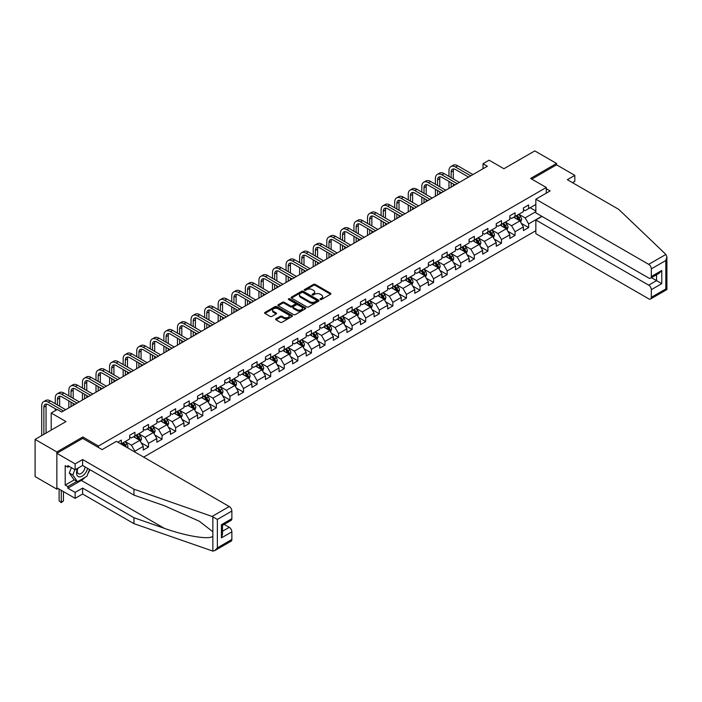 <?xml version="1.0" encoding="UTF-8"?>
<svg xmlns="http://www.w3.org/2000/svg" width="702" height="702" viewBox="0 0 702 702"><rect width="100%" height="100%" fill="white"/><g stroke="black" fill="none" stroke-linecap="round" stroke-linejoin="round"><path stroke-width="1.05" d="M320.305 299.491A0.842 0.491 0 0 0 321.507 299.491L330.581 294.243A1.211 0.693 0 0 0 330.932 293.752A1.211 0.693 0 0 0 330.581 293.26L315.207 284.38A1.211 0.693 0 0 0 313.496 284.38L304.422 289.628A0.842 0.491 0 0 0 305.616 290.312L306.792 289.636A3.87 2.229 0 0 1 312.258 289.636L313.54 290.374A3.87 2.229 0 0 1 314.671 291.953A3.87 2.229 0 0 1 313.54 293.533L312.364 294.208A0.842 0.491 0 0 0 313.557 294.901L314.733 294.226A3.87 2.229 0 0 1 320.2 294.226L321.481 294.963A3.87 2.229 0 0 1 322.613 296.542A3.87 2.229 0 0 1 321.481 298.122L320.305 298.798A0.842 0.491 0 0 0 320.305 299.491L320.305 298.798M275.991 318.805A1.211 0.693 0 0 0 275.64 319.305A1.211 0.693 0 0 0 275.991 319.796L280.309 322.288A1.211 0.693 0 0 0 282.02 322.288L292.093 316.462A1.211 0.693 0 0 0 292.453 315.97A1.211 0.693 0 0 0 292.093 315.479L276.72 306.598A1.211 0.693 0 0 0 275.008 306.598L264.935 312.425A1.211 0.693 0 0 0 264.575 312.916A1.211 0.693 0 0 0 264.935 313.408L270.147 316.418A1.211 0.693 0 0 0 271.849 316.418L276.167 313.926A1.211 0.693 0 0 0 276.518 313.434A1.211 0.693 0 0 0 276.167 312.943L273.578 311.451A3.229 1.869 0 0 1 272.639 310.126A3.229 1.869 0 0 1 274.631 308.406A3.229 1.869 0 0 1 278.15 308.81L288.276 314.654A3.229 1.869 0 0 1 289.224 315.97A3.229 1.869 0 0 1 287.223 317.699A3.229 1.869 0 0 1 283.705 317.295L282.02 316.321A1.211 0.693 0 0 0 280.309 316.321L275.991 318.805L275.991 319.796M572.481 182.66L574.833 181.3L574.833 175.368L556.554 164.821L556.554 163.461L534.801 150.904L503.904 168.734L489.11 160.196L483.02 163.715L487.372 166.225L61.644 412.021L57.292 409.503L51.202 413.022L51.202 430.107M82.792 438.452L82.792 436.986L56.853 451.965L35.1 439.399L65.997 421.569L51.202 413.022M82.792 436.986L98.456 446.033L546.288 187.478L546.288 193.155M556.554 163.461L530.624 178.44L546.288 187.478M306.879 306.95A1.211 0.693 0 0 0 308.582 306.95L318.664 301.132A1.211 0.693 0 0 0 319.015 300.632A1.211 0.693 0 0 0 318.664 300.14L303.29 291.26A1.211 0.693 0 0 0 301.579 291.26L291.497 297.086A1.211 0.693 0 0 0 291.146 297.578A1.211 0.693 0 0 0 291.497 298.069L306.879 306.95M288.891 299.666A0.842 0.491 0 0 1 289.75 299.789L305.361 308.81L295.296 314.619A1.211 0.693 0 0 1 293.594 314.619L278.22 305.739L278.22 304.756A1.211 0.693 0 0 0 277.86 305.247A1.211 0.693 0 0 0 278.22 305.739M278.22 304.756L282.529 302.264A1.211 0.693 0 0 1 284.24 302.264L290.47 305.861A1.211 0.693 0 0 0 292.181 305.861L295.042 304.212A1.211 0.693 0 0 0 295.402 303.72A1.211 0.693 0 0 0 295.042 303.22L288.548 299.473A0.842 0.491 0 0 1 289.75 298.789L305.379 307.809A1.211 0.693 0 0 1 305.73 308.301A1.211 0.693 0 0 1 305.379 308.792L305.379 307.809M56.853 451.965L56.853 489.145L35.1 476.579L35.1 439.399M98.456 447.49L98.456 446.033M143.664 457.116L535.845 230.686M535.845 204.466L528.624 208.634L528.624 204.966L523.402 207.976L523.402 211.644L515.049 216.47L515.049 212.803L509.827 215.821L509.827 219.489L501.474 224.307L501.474 220.639L496.253 223.657L496.253 227.325L487.899 232.143L487.899 228.475L482.669 231.493L482.669 235.161L474.315 239.987L474.315 236.32L469.094 239.329L469.094 242.997L460.74 247.824L460.74 244.156L455.519 247.165L455.519 250.833L447.165 255.66L447.165 251.992L441.944 255.01L441.944 258.678L433.59 263.496L433.59 259.828L428.369 262.846L428.369 266.514L420.015 271.341L420.015 267.673L414.794 270.682L414.794 274.35L406.44 279.177L406.44 275.509L401.219 278.518L401.219 282.186L392.866 287.013L392.866 283.345L387.644 286.363L387.644 290.031L379.291 294.849L379.291 291.181L374.061 294.199L374.061 297.867L365.707 302.685L365.707 299.017L360.486 302.035L360.486 305.703L352.132 310.53L352.132 306.862L346.911 309.872L346.911 313.54L338.557 318.366L338.557 314.698L333.336 317.708L333.336 321.376L324.982 326.202L324.982 322.534L319.761 325.552L319.761 329.22L311.407 334.038L311.407 330.37L306.186 333.389L306.186 337.057L297.832 341.883L297.832 338.215L292.611 341.225L292.611 344.893L284.257 349.719L284.257 346.051L279.036 349.061L279.036 352.729L270.682 357.555L270.682 353.887L265.461 356.906L265.461 360.574L257.099 365.391L257.099 361.723L251.878 364.742L251.878 368.41L243.524 373.227L243.524 369.559L238.303 372.578L238.303 376.246L229.949 381.072L229.949 377.404L224.728 380.414L224.728 384.082L216.374 388.908L216.374 385.24L211.153 388.25L211.153 391.918L202.799 396.744L202.799 393.076L197.578 396.095L197.578 399.763L189.224 404.58L189.224 400.912L184.003 403.931L184.003 407.599L175.649 412.425L175.649 408.757L170.428 411.767L170.428 415.435L162.074 420.261L162.074 416.593L156.853 419.603L156.853 423.271L148.491 428.097L148.491 424.429L143.269 427.448L143.269 431.116L134.916 435.933L134.916 432.265L129.695 435.284L129.695 438.952L121.341 443.769L121.341 440.101L117.778 442.163M541.804 216.295L528.624 223.903L528.624 227.571L523.402 230.589L523.402 226.922L515.049 231.748L515.049 235.416L509.827 238.426L509.827 234.758L501.474 239.584L501.474 243.252L496.253 246.262L496.253 242.594L487.899 247.42L487.899 251.088L482.669 254.106L482.669 250.438L474.315 255.256L474.315 258.924L469.094 261.943L469.094 258.275L460.74 263.101L460.74 266.769L455.519 269.779L455.519 266.111L447.165 270.937L447.165 274.605L441.944 277.615L441.944 273.947L433.59 278.773L433.59 282.441L428.369 285.46L428.369 281.792L420.015 286.609L420.015 290.277L414.794 293.296L414.794 289.628L406.44 294.445L406.44 298.113L401.219 301.132L401.219 297.464L392.866 302.29L392.866 305.958L387.644 308.968L387.644 305.3L379.291 310.126L379.291 313.794L374.061 316.804L374.061 313.136L365.707 317.962L365.707 321.63L360.486 324.649L360.486 320.981L352.132 325.798L352.132 329.466L346.911 332.485L346.911 328.817L338.557 333.643L338.557 337.311L333.336 340.321L333.336 336.653L324.982 341.479L324.982 345.147L319.761 348.157L319.761 344.489L311.407 349.315L311.407 352.983L306.186 356.002L306.186 352.334L297.832 357.151L297.832 360.819L292.611 363.838L292.611 360.17L284.257 364.987L284.257 368.655L279.036 371.674L279.036 368.006L270.682 372.832L270.682 376.5L265.461 379.51L265.461 375.842L257.099 380.668L257.099 384.336L251.878 387.346L251.878 383.678L243.524 388.504L243.524 392.172L238.303 395.191L238.303 391.523L229.949 396.34L229.949 400.008L224.728 403.027L224.728 399.359L216.374 404.185L216.374 407.853L211.153 410.863L211.153 407.195L202.799 412.021L202.799 415.689L197.578 418.699L197.578 415.031L189.224 419.857L189.224 423.525L184.003 426.544L184.003 422.876L175.649 427.693L175.649 431.361L170.428 434.38L170.428 430.712L162.074 435.53L162.074 439.198L156.853 442.216L156.853 438.548L148.491 443.374L148.491 447.042L143.269 450.052L143.269 446.384L134.916 451.211L134.916 452.062M133.529 436.741L139.795 440.356L131.441 445.182L125.175 441.567M129.695 436.942L131.441 437.943L134.916 435.933M131.441 445.182L134.916 451.211M139.795 440.356L143.269 446.384M147.104 428.904L153.369 432.52L145.016 437.346L138.75 433.722M143.269 429.106L145.016 430.107L148.491 428.097M145.016 437.346L148.491 443.374M153.369 432.52L156.853 438.548M160.679 421.06L166.944 424.684L158.591 429.501L152.325 425.886M156.853 421.261L158.591 422.271L162.074 420.261M158.591 429.501L162.074 435.53M166.944 424.684L170.428 430.712M174.254 413.224L180.519 416.839L172.165 421.665L165.9 418.05M170.428 413.425L172.165 414.434L175.649 412.425M172.165 421.665L175.649 427.693M180.519 416.839L184.003 422.876M187.829 405.387L194.094 409.003L185.74 413.829L179.475 410.214M184.003 405.589L185.74 406.59L189.224 404.58M185.74 413.829L189.224 419.857M194.094 409.003L197.578 415.031M201.404 397.551L207.669 401.167L199.315 405.993L193.05 402.369M197.578 397.753L199.315 398.754L202.799 396.744M199.315 405.993L202.799 412.021M207.669 401.167L211.153 407.195M214.979 389.715L221.244 393.331L212.89 398.148L206.625 394.533M211.153 389.908L212.89 390.917L216.374 388.908M212.89 398.148L216.374 404.185M221.244 393.331L224.728 399.359M228.554 381.87L234.828 385.495L226.465 390.312L220.2 386.697M224.728 382.072L226.465 383.081L229.949 381.072M226.465 390.312L229.949 396.34M234.828 385.495L238.303 391.523M242.137 374.034L248.403 377.65L240.049 382.476L233.784 378.861M238.303 374.236L240.049 375.237L243.524 373.227M240.049 382.476L243.524 388.504M248.403 377.65L251.878 383.678M255.712 366.198L261.978 369.814L253.624 374.64L247.358 371.025M251.878 366.4L253.624 367.4L257.099 365.391M253.624 374.64L257.099 380.668M261.978 369.814L265.461 375.842M269.287 358.362L275.553 361.978L267.199 366.804L260.933 363.18M265.461 358.564L267.199 359.564L270.682 357.555M267.199 366.804L270.682 372.832M275.553 361.978L279.036 368.006M282.862 350.517L289.127 354.141L280.774 358.959L274.508 355.344M279.036 350.719L280.774 351.728L284.257 349.719M280.774 358.959L284.257 364.987M289.127 354.141L292.611 360.17M296.437 342.681L302.702 346.297L294.349 351.123L288.083 347.508M292.611 342.883L294.349 343.892L297.832 341.883M294.349 351.123L297.832 357.151M302.702 346.297L306.186 352.334M310.012 334.845L316.277 338.461L307.924 343.287L301.658 339.671M306.186 335.047L307.924 336.047L311.407 334.038M307.924 343.287L311.407 349.315M316.277 338.461L319.761 344.489M323.587 327.009L329.852 330.624L321.498 335.451L315.233 331.827M319.761 327.211L321.498 328.211L324.982 326.202M321.498 335.451L324.982 341.479M329.852 330.624L333.336 336.653M337.162 319.173L343.436 322.788L335.073 327.606L328.808 323.991M333.336 319.366L335.073 320.375L338.557 318.366M335.073 327.606L338.557 333.643M343.436 322.788L346.911 328.817M350.746 311.328L357.011 314.952L348.657 319.77L342.392 316.154M346.911 311.53L348.657 312.539L352.132 310.53M348.657 319.77L352.132 325.798M357.011 314.952L360.486 320.981M364.32 303.492L370.586 307.107L362.232 311.934L355.967 308.318M360.486 303.694L362.232 304.694L365.707 302.685M362.232 311.934L365.707 317.962M370.586 307.107L374.061 313.136M377.895 295.656L384.161 299.271L375.807 304.098L369.542 300.482M374.061 295.858L375.807 296.858L379.291 294.849M375.807 304.098L379.291 310.126M384.161 299.271L387.644 305.3M391.47 287.82L397.736 291.435L389.382 296.262L383.116 292.637M387.644 288.022L389.382 289.022L392.866 287.013M389.382 296.262L392.866 302.29M397.736 291.435L401.219 297.464M405.045 279.975L411.311 283.599L402.957 288.417L396.691 284.801M401.219 280.177L402.957 281.186L406.44 279.177M402.957 288.417L406.44 294.445M411.311 283.599L414.794 289.628M418.62 272.139L424.885 275.754L416.532 280.581L410.266 276.965M414.794 272.341L416.532 273.35L420.015 271.341M416.532 280.581L420.015 286.609M424.885 275.754L428.369 281.792M432.195 264.303L438.46 267.918L430.107 272.745L423.841 269.129M428.369 264.505L430.107 265.505L433.59 263.496M430.107 272.745L433.59 278.773M438.46 267.918L441.944 273.947M445.77 256.467L452.044 260.082L443.682 264.908L437.416 261.284M441.944 256.669L443.682 257.669L447.165 255.66M443.682 264.908L447.165 270.937M452.044 260.082L455.519 266.111M459.354 248.631L465.619 252.246L457.265 257.064L451 253.448M455.519 248.824L457.265 249.833L460.74 247.824M457.265 257.064L460.74 263.101M465.619 252.246L469.094 258.275M472.929 240.786L479.194 244.41L470.84 249.228L464.575 245.612M469.094 240.988L470.84 241.997L474.315 239.987M470.84 249.228L474.315 255.256M479.194 244.41L482.669 250.438M486.504 232.95L492.769 236.565L484.415 241.391L478.15 237.776M482.669 233.152L484.415 234.152L487.899 232.143M484.415 241.391L487.899 247.42M492.769 236.565L496.253 242.594M500.078 225.114L506.344 228.729L497.99 233.555L491.725 229.94M496.253 225.316L497.99 226.316L501.474 224.307M497.99 233.555L501.474 239.584M506.344 228.729L509.827 234.758M513.653 217.278L519.919 220.893L511.565 225.719L505.3 222.095M509.827 217.48L511.565 218.48L515.049 216.47M511.565 225.719L515.049 231.748M519.919 220.893L523.402 226.922M535.845 211.697L525.14 217.874L518.875 214.259M530.186 207.731L535.845 210.995M523.402 209.635L525.14 210.644L528.624 208.634M525.14 217.874L528.624 223.903M56.853 489.145L58.029 488.469M483.02 163.715L483.02 168.734M521.358 223.376L528.624 227.571M507.783 231.221L515.049 235.416M494.208 239.057L501.474 243.252M480.624 246.893L487.899 251.088M467.049 254.729L474.315 258.924M453.474 262.566L460.74 266.769M439.9 270.41L447.165 274.605M426.325 278.246L433.59 282.441M412.75 286.083L420.015 290.277M399.175 293.919L406.44 298.113M385.6 301.763L392.866 305.958M372.016 309.6L379.291 313.794M358.441 317.436L365.707 321.63M344.866 325.272L352.132 329.466M331.291 333.108L338.557 337.311M317.716 340.953L324.982 345.147M304.142 348.789L311.407 352.983M290.567 356.625L297.832 360.819M276.992 364.461L284.257 368.655M263.408 372.306L270.682 376.5M249.833 380.142L257.099 384.336M236.258 387.978L243.524 392.172M222.683 395.814L229.949 400.008M209.108 403.65L216.374 407.853M195.533 411.495L202.799 415.689M181.958 419.331L189.224 423.525M168.383 427.167L175.649 431.361M154.8 435.003L162.074 439.198M141.225 442.848L148.491 447.042M320.647 299.605L321.481 299.122A3.87 2.229 0 0 0 322.613 297.543L322.613 296.542M314.671 291.953L314.671 292.962A3.87 2.229 0 0 1 313.54 294.542L312.697 295.024M330.563 294.261L315.207 285.389A1.211 0.693 0 0 0 313.496 285.389L304.756 290.435M318.647 301.14L303.29 292.269A1.211 0.693 0 0 0 301.579 292.269L291.514 298.078L291.497 297.086M316.532 300.982A0.842 0.491 0 0 0 316.532 300.289L303.027 292.497A0.842 0.491 0 0 0 301.834 292.497L300.596 293.208A3.87 2.229 0 0 0 299.464 294.787A3.87 2.229 0 0 0 300.596 296.367L309.819 301.693A3.87 2.229 0 0 0 315.286 301.693L316.532 300.982L316.532 301.983A0.842 0.491 0 0 0 316.777 301.641L316.777 300.632M299.464 294.787L299.464 295.796A3.87 2.229 0 0 0 300.596 297.376L300.596 296.367M316.532 301.983L315.286 302.702A3.87 2.229 0 0 1 309.819 302.702L300.596 297.376M278.229 305.747L282.529 303.264L282.529 302.264M295.402 303.72L295.402 304.721A1.211 0.693 0 0 1 295.042 305.212L292.181 306.871A1.211 0.693 0 0 1 290.47 306.871L284.24 303.264A1.211 0.693 0 0 0 282.529 303.264M296.946 309.6A3.229 1.869 0 0 0 300.465 310.003A3.229 1.869 0 0 0 302.465 308.275A3.229 1.869 0 0 0 301.518 306.958L297.946 304.896A1.211 0.693 0 0 0 296.244 304.896L293.375 306.555A1.211 0.693 0 0 0 293.024 307.046A1.211 0.693 0 0 0 293.375 307.537L296.946 309.6L296.946 310.6A3.229 1.869 0 0 0 300.465 311.004A3.229 1.869 0 0 0 302.465 309.284L302.465 308.275M293.024 307.046L293.024 308.046A1.211 0.693 0 0 0 293.375 308.547L293.375 307.537M296.946 310.6L293.375 308.547M289.224 315.97L289.224 316.979A3.229 1.869 0 0 1 287.223 318.699A3.229 1.869 0 0 1 283.705 318.296L282.02 317.322A1.211 0.693 0 0 0 280.309 317.322L276.009 319.805M272.639 310.126L272.639 311.135A3.229 1.869 0 0 0 273.578 312.451L273.578 311.451M276.167 312.943L276.167 313.926L273.578 312.451M292.093 315.479L292.093 316.462L276.72 307.608A1.211 0.693 0 0 0 275.008 307.608L264.952 313.417M520.603 222.086L521.639 219.472A3.264 1.887 -120 0 0 520.603 216.699L518.804 214.303M515.672 218.445L514.452 216.813M516.11 215.856L517.9 218.252A3.264 1.887 60 0 1 518.839 220.217L519.884 219.612A3.264 1.887 -120 0 0 518.945 217.655L517.155 215.251M516.339 215.725L518.33 218.383A1.658 0.956 60 0 1 518.629 218.892L519.884 219.612M448.973 176.413L448.973 170.788A9.231 5.326 60 0 1 450.886 166.567L453.062 165.303A9.231 5.326 60 0 1 457.678 165.769L472.929 174.57M450.886 166.567A9.231 5.326 60 0 1 455.501 167.023L470.752 175.825M468.576 177.079L455.501 169.533A6.151 3.554 -120 0 0 452.43 169.226A6.151 3.554 -120 0 0 451.149 172.043L451.149 177.676M453.711 168.945A6.151 3.554 -120 0 0 453.325 170.788L453.325 178.931M451.149 182.695L451.149 187.136M453.325 183.95L453.325 185.881M448.973 188.39L448.973 181.441M77.624 468.357A8.003 4.616 120 0 0 79.352 476.886A8.003 4.616 120 0 0 87.601 468.357M78.054 468.111A5.476 3.159 120 0 0 78.413 473.745A5.476 3.159 120 0 0 79.212 473.99A5.476 3.159 120 0 0 85.021 466.865M89.523 469.462L86.881 476.281L77.483 481.704L74 479.694L69.305 473.016L71.393 467.637M77.483 481.704L72.789 475.026L74.868 469.647M69.305 473.016L72.789 475.026M665.9 254.431L666.9 256.871L665.821 260.512L651.324 268.875A3.694 2.132 -120 0 0 648.718 264.356L665.9 254.431L618.69 209.336L567.348 179.694L574.833 175.368M542.023 216.418L535.845 219.989L535.845 233.652L648.718 298.824A3.694 2.132 -120 0 0 650.561 298.999A3.694 2.132 -120 0 0 651.324 297.315L651.324 289.672A3.694 2.132 -120 0 0 648.718 285.152L656.554 280.633L661.775 283.643L651.324 289.672M535.845 219.989L648.718 285.152M546.288 188.733L550.114 190.944L535.845 199.184L535.845 212.855L648.718 278.018A3.694 2.132 -120 0 0 650.561 278.203A3.694 2.132 -120 0 0 651.324 276.509L651.324 268.875M535.845 199.184L648.718 264.356M556.554 164.821L531.8 179.115M651.456 277.685L656.554 280.633L656.554 274.745M651.324 276.509L661.775 270.481L659.16 273.236L650.561 278.203M651.324 297.315L665.821 288.943L666.365 289.268M85.144 477.281A13.847 7.994 -60 0 1 81.309 480.405L67.822 488.188L75.132 492.409L82.617 488.092L133.959 517.734L133.959 523.666L212.855 551.096L214.768 550.614L217.374 547.85L231.862 539.487A3.694 2.132 60 0 1 231.098 541.181L214.768 550.614M133.959 517.734L164.312 528.316C185.872 536.152 210.021 540.04 212.855 536.144L212.855 531.765L199.298 521.226L164.312 505.712L133.959 495.121L82.617 465.479L75.132 469.796L67.822 465.575L67.822 467.19L65.207 465.68L65.207 485.073L67.822 486.583L76.878 481.353M75.132 492.409L75.132 498.341L56.853 487.785L56.853 453.317L82.704 438.399L102.106 449.605L116.383 441.365L229.256 506.528A3.694 2.132 60 0 1 231.862 511.047L231.862 518.69A3.694 2.132 60 0 1 231.098 520.375L222.508 525.342L222.508 534.24L221.42 537.881L221.42 524.719C222.832 525.526 222.832 525.526 221.42 524.719L231.862 518.69M82.617 488.092L82.617 494.015L75.132 498.341M133.959 523.666L82.617 494.015M231.862 511.047L217.374 519.419L212.074 516.444L133.959 489.197L82.617 459.547L75.132 463.873L75.132 469.796M75.132 463.873L56.853 453.317M67.822 488.188L67.822 486.583M82.617 459.547L82.617 465.479M133.959 489.197L133.959 495.121M222.508 531.23L229.256 527.325A3.694 2.132 60 0 1 231.862 531.853L231.862 539.487M229.256 527.325L224.157 524.385M89.865 469.664A13.847 7.994 -60 0 1 87.899 473.657M69.217 466.382L67.822 467.19M65.207 485.073L74.263 479.852M507.028 229.923L508.064 227.316A3.264 1.887 -120 0 0 507.028 224.535L505.229 222.139M502.097 226.281L500.877 224.649M502.535 223.692L504.326 226.097A3.264 1.887 60 0 1 505.264 228.053L506.309 227.448A3.264 1.887 -120 0 0 505.37 225.491L503.58 223.096M502.755 223.561L504.756 226.228A1.658 0.956 60 0 1 505.054 226.728L506.309 227.448M493.453 237.759L494.489 235.152A3.264 1.887 -120 0 0 493.453 232.371L491.654 229.975M488.522 234.117L487.302 232.485M488.952 231.537L490.751 233.933A3.264 1.887 60 0 1 491.69 235.89L492.734 235.293A3.264 1.887 -120 0 0 491.795 233.327L489.996 230.932M489.18 231.406L491.172 234.064A1.658 0.956 60 0 1 491.479 234.565L492.734 235.293M435.398 184.257L435.398 178.624A9.231 5.326 60 0 1 437.311 174.403L439.487 173.148A9.231 5.326 60 0 1 444.103 173.605L459.354 182.406M437.311 174.403A9.231 5.326 60 0 1 441.927 174.859L457.177 183.661M455.001 184.916L441.927 177.369A6.151 3.554 -120 0 0 438.847 177.062A6.151 3.554 -120 0 0 437.574 179.879L437.574 185.512M440.136 176.781A6.151 3.554 -120 0 0 439.75 178.624L439.75 186.767M437.574 190.532L437.574 194.972M439.75 191.786L439.75 193.717M435.398 196.235L435.398 189.277M421.823 192.094L421.823 186.469A9.231 5.326 60 0 1 423.736 182.239L425.912 180.984A9.231 5.326 60 0 1 430.528 181.441L445.77 190.242M423.736 182.239A9.231 5.326 60 0 1 428.352 182.695L443.603 191.497M441.426 192.752L428.352 185.205A6.151 3.554 -120 0 0 425.272 184.907A6.151 3.554 -120 0 0 423.999 187.724L423.999 193.348M426.562 184.617A6.151 3.554 -120 0 0 426.175 186.469L426.175 194.603M423.999 198.376L423.999 202.817M426.175 199.631L426.175 201.562M421.823 204.071L421.823 197.113M479.878 245.595L480.914 242.989A3.264 1.887 -120 0 0 479.87 240.216L478.08 237.811M474.947 241.953L473.727 240.33M475.377 239.373L477.176 241.769A3.264 1.887 60 0 1 478.106 243.734L479.15 243.129A3.264 1.887 -120 0 0 478.22 241.163L476.421 238.768M475.605 239.242L477.597 241.9A1.658 0.956 60 0 1 477.904 242.409L479.15 243.129M466.303 253.431L467.339 250.825A3.264 1.887 -120 0 0 466.295 248.052L464.505 245.656M461.372 249.789L460.152 248.166M461.802 247.209L463.601 249.605A3.264 1.887 60 0 1 464.531 251.57L465.575 250.965A3.264 1.887 -120 0 0 464.645 249.008L462.846 246.604M462.03 247.078L464.022 249.737A1.658 0.956 60 0 1 464.329 250.245L465.575 250.965M452.729 261.276L453.764 258.669A3.264 1.887 -120 0 0 452.72 255.888L450.93 253.492M447.797 257.634L446.577 256.002M448.227 255.045L450.026 257.45A3.264 1.887 60 0 1 450.956 259.407L452 258.801A3.264 1.887 -120 0 0 451.07 256.844L449.271 254.449M448.455 254.914L450.447 257.573A1.658 0.956 60 0 1 450.745 258.082L452 258.801M408.248 199.93L408.248 194.305A9.231 5.326 60 0 1 410.161 190.075L412.337 188.82A9.231 5.326 60 0 1 416.953 189.277L432.195 198.078M410.161 190.075A9.231 5.326 60 0 1 414.777 190.532L430.019 199.333M427.843 200.596L414.777 193.05A6.151 3.554 -120 0 0 411.697 192.743A6.151 3.554 -120 0 0 410.424 195.56L410.424 201.184M412.987 192.462A6.151 3.554 -120 0 0 412.6 194.305L412.6 202.439M410.424 206.212L410.424 210.653M412.6 207.467L412.6 209.398M408.248 211.907L408.248 204.958M394.673 207.766L394.673 202.141A9.231 5.326 60 0 1 396.586 197.911L398.762 196.657A9.231 5.326 60 0 1 403.378 197.113L418.62 205.923M396.586 197.911A9.231 5.326 60 0 1 401.202 198.376L416.444 207.178M414.268 208.433L401.202 200.886A6.151 3.554 -120 0 0 398.122 200.579A6.151 3.554 -120 0 0 396.849 203.396L396.849 209.02M399.412 200.298A6.151 3.554 -120 0 0 399.026 202.141L399.026 210.284M396.849 214.049L396.849 218.489M399.026 215.303L399.026 217.234M394.673 219.744L394.673 212.794M381.098 215.611L381.098 209.977A9.231 5.326 60 0 1 383.011 205.756L385.187 204.501A9.231 5.326 60 0 1 389.803 204.958L405.045 213.759M383.011 205.756A9.231 5.326 60 0 1 387.627 206.212L402.869 215.014M400.693 216.269L387.627 208.722A6.151 3.554 -120 0 0 384.547 208.415A6.151 3.554 -120 0 0 383.274 211.232L383.274 216.865M385.837 208.134A6.151 3.554 -120 0 0 385.451 209.977L385.451 218.12M383.274 221.885L383.274 226.325M385.451 223.139L385.451 225.07M381.098 227.588L381.098 220.63M439.154 269.112L440.189 266.506A3.264 1.887 -120 0 0 439.145 263.724L437.346 261.328M434.222 265.47L433.002 263.838M434.652 262.89L436.451 265.286A3.264 1.887 60 0 1 437.381 267.243L438.425 266.646A3.264 1.887 -120 0 0 437.495 264.68L435.696 262.285M434.88 262.759L436.872 265.417A1.658 0.956 60 0 1 437.17 265.918L438.425 266.646M367.523 223.447L367.523 217.813A9.231 5.326 60 0 1 369.436 213.592L371.604 212.337A9.231 5.326 60 0 1 376.219 212.794L391.47 221.595M369.436 213.592A9.231 5.326 60 0 1 374.052 214.049L389.294 222.85M387.118 224.105L374.052 216.558A6.151 3.554 -120 0 0 370.972 216.26A6.151 3.554 -120 0 0 369.7 219.077L369.7 224.701M372.253 215.97A6.151 3.554 -120 0 0 371.876 217.813L371.876 225.956M369.7 229.721L369.7 234.17M371.876 230.984L371.876 232.906M367.523 235.424L367.523 228.466M425.579 276.948L426.614 274.342A3.264 1.887 -120 0 0 425.57 271.56L423.771 269.164M420.638 273.306L419.419 271.683M421.077 270.726L422.876 273.122A3.264 1.887 60 0 1 423.806 275.087L424.85 274.482A3.264 1.887 -120 0 0 423.92 272.516L422.121 270.121M421.305 270.595L423.297 273.253A1.658 0.956 60 0 1 423.596 273.754L424.85 274.482M353.948 231.283L353.948 225.658A9.231 5.326 60 0 1 355.853 221.428L358.029 220.174A9.231 5.326 60 0 1 362.644 220.63L377.895 229.431M355.853 221.428A9.231 5.326 60 0 1 360.468 221.885L375.719 230.686M373.543 231.95L360.468 224.403A6.151 3.554 -120 0 0 357.397 224.096A6.151 3.554 -120 0 0 356.125 226.913L356.125 232.537M358.678 223.806A6.151 3.554 -120 0 0 358.292 225.658L358.292 233.792M356.125 237.566L356.125 242.006M358.292 238.82L358.292 240.751M353.948 243.261L353.948 236.311M412.004 284.784L413.03 282.178A3.264 1.887 -120 0 0 411.995 279.405L410.196 277M407.063 281.142L405.844 279.519M407.502 278.562L409.292 280.958A3.264 1.887 60 0 1 410.231 282.924L411.275 282.318A3.264 1.887 -120 0 0 410.337 280.352L408.546 277.957M407.73 278.431L409.722 281.09A1.658 0.956 60 0 1 410.021 281.599L411.275 282.318M340.365 239.119L340.365 233.494A9.231 5.326 60 0 1 342.278 229.264L344.454 228.01A9.231 5.326 60 0 1 349.07 228.466L364.32 237.267M342.278 229.264A9.231 5.326 60 0 1 346.893 229.721L362.144 238.531M359.968 239.786L346.893 232.239A6.151 3.554 -120 0 0 343.822 231.932A6.151 3.554 -120 0 0 342.541 234.749L342.541 240.374M345.103 231.651A6.151 3.554 -120 0 0 344.717 233.494L344.717 241.628M342.541 245.402L342.541 249.842M344.717 246.656L344.717 248.587M340.365 251.097L340.365 244.147M398.42 292.629L399.456 290.014A3.264 1.887 -120 0 0 398.42 287.241L396.621 284.845M393.489 288.987L392.269 287.355M393.927 286.398L395.717 288.794A3.264 1.887 60 0 1 396.656 290.76L397.701 290.154A3.264 1.887 -120 0 0 396.762 288.197L394.972 285.793M394.155 286.267L396.147 288.926A1.658 0.956 60 0 1 396.446 289.435L397.701 290.154M326.79 246.955L326.79 241.33A9.231 5.326 60 0 1 328.703 237.109L330.879 235.846A9.231 5.326 60 0 1 335.495 236.311L350.746 245.112M328.703 237.109A9.231 5.326 60 0 1 333.318 237.566L348.569 246.367M346.393 247.622L333.318 240.075A6.151 3.554 -120 0 0 330.247 239.768A6.151 3.554 -120 0 0 328.966 242.585L328.966 248.218M331.528 239.487A6.151 3.554 -120 0 0 331.142 241.33L331.142 249.473M328.966 253.238L328.966 257.678M331.142 254.493L331.142 256.423M326.79 258.933L326.79 251.983M384.845 300.465L385.881 297.859A3.264 1.887 -120 0 0 384.845 295.077L383.046 292.681M379.914 296.823L378.694 295.191M380.344 294.235L382.142 296.639A3.264 1.887 60 0 1 383.081 298.596L384.126 297.99A3.264 1.887 -120 0 0 383.187 296.033L381.397 293.638M380.572 294.103L382.564 296.77A1.658 0.956 60 0 1 382.871 297.271L384.126 297.99M313.215 254.8L313.215 249.166A9.231 5.326 60 0 1 315.128 244.945L317.304 243.691A9.231 5.326 60 0 1 321.92 244.147L337.162 252.948M315.128 244.945A9.231 5.326 60 0 1 319.743 245.402L334.994 254.203M332.818 255.458L319.743 247.911A6.151 3.554 -120 0 0 316.663 247.604A6.151 3.554 -120 0 0 315.391 250.421L315.391 256.055M317.953 247.323A6.151 3.554 -120 0 0 317.567 249.166L317.567 257.309M315.391 261.074L315.391 265.514M317.567 262.329L317.567 264.259M313.215 266.778L313.215 259.819M371.27 308.301L372.306 305.695A3.264 1.887 -120 0 0 371.27 302.913L369.471 300.517M366.339 304.659L365.119 303.027M366.769 302.079L368.568 304.475A3.264 1.887 60 0 1 369.498 306.432L370.542 305.835A3.264 1.887 -120 0 0 369.612 303.869L367.813 301.474M366.997 301.948L368.989 304.607A1.658 0.956 60 0 1 369.296 305.107L370.542 305.835M299.64 262.636L299.64 257.011A9.231 5.326 60 0 1 301.553 252.781L303.729 251.527A9.231 5.326 60 0 1 308.345 251.983L323.587 260.784M301.553 252.781A9.231 5.326 60 0 1 306.169 253.238L321.411 262.039M319.234 263.294L306.169 255.747A6.151 3.554 -120 0 0 303.088 255.449A6.151 3.554 -120 0 0 301.816 258.266L301.816 263.891M304.378 255.159A6.151 3.554 -120 0 0 303.992 257.011L303.992 265.145M301.816 268.919L301.816 273.359M303.992 270.173L303.992 272.104M299.64 274.614L299.64 267.655M357.695 316.137L358.731 313.531A3.264 1.887 -120 0 0 357.687 310.758L355.896 308.353M352.764 312.495L351.544 310.872M353.194 309.915L354.993 312.311A3.264 1.887 60 0 1 355.923 314.277L356.967 313.671A3.264 1.887 -120 0 0 356.037 311.706L354.238 309.31M353.422 309.784L355.414 312.443A1.658 0.956 60 0 1 355.721 312.952L356.967 313.671M286.065 270.472L286.065 264.847A9.231 5.326 60 0 1 287.978 260.618L290.154 259.363A9.231 5.326 60 0 1 294.77 259.819L310.012 268.62M287.978 260.618A9.231 5.326 60 0 1 292.594 261.074L307.836 269.875M305.66 271.139L292.594 263.592A6.151 3.554 -120 0 0 289.514 263.285A6.151 3.554 -120 0 0 288.241 266.102L288.241 271.727M290.803 263.004A6.151 3.554 -120 0 0 290.417 264.847L290.417 272.981M288.241 276.755L288.241 281.195M290.417 278.01L290.417 279.94M286.065 282.45L286.065 275.5M344.12 323.973L345.156 321.367A3.264 1.887 -120 0 0 344.112 318.594L342.322 316.198M339.189 320.331L337.969 318.708M339.619 317.752L341.418 320.147A3.264 1.887 60 0 1 342.348 322.113L343.392 321.507A3.264 1.887 -120 0 0 342.462 319.55L340.663 317.146M339.847 317.62L341.839 320.279A1.658 0.956 60 0 1 342.146 320.788L343.392 321.507M272.49 278.308L272.49 272.683A9.231 5.326 60 0 1 274.403 268.454L276.579 267.199A9.231 5.326 60 0 1 281.195 267.655L296.437 276.465M274.403 268.454A9.231 5.326 60 0 1 279.019 268.919L294.261 277.72M292.085 278.975L279.019 271.428A6.151 3.554 -120 0 0 275.939 271.121A6.151 3.554 -120 0 0 274.666 273.938L274.666 279.563M277.229 270.84A6.151 3.554 -120 0 0 276.842 272.683L276.842 280.826M274.666 284.591L274.666 289.031M276.842 285.846L276.842 287.776M272.49 290.286L272.49 283.336M330.545 331.818L331.581 329.212A3.264 1.887 -120 0 0 330.537 326.43L328.738 324.034M325.614 328.176L324.394 326.544M326.044 325.588L327.843 327.992A3.264 1.887 60 0 1 328.773 329.949L329.817 329.343A3.264 1.887 -120 0 0 328.887 327.386L327.088 324.991M326.272 325.456L328.264 328.115A1.658 0.956 60 0 1 328.562 328.624L329.817 329.343M258.915 286.153L258.915 280.519A9.231 5.326 60 0 1 260.828 276.298L263.004 275.044A9.231 5.326 60 0 1 267.611 275.5L282.862 284.301M260.828 276.298A9.231 5.326 60 0 1 265.444 276.755L280.686 285.556M278.51 286.811L265.444 279.264A6.151 3.554 -120 0 0 262.364 278.957A6.151 3.554 -120 0 0 261.091 281.774L261.091 287.408M263.654 278.676A6.151 3.554 -120 0 0 263.268 280.519L263.268 288.662M261.091 292.427L261.091 296.867M263.268 293.682L263.268 295.612M258.915 298.131L258.915 291.172M316.971 339.654L318.006 337.048A3.264 1.887 -120 0 0 316.962 334.266L315.163 331.87M312.03 336.012L310.81 334.38M312.469 333.432L314.268 335.828A3.264 1.887 60 0 1 315.198 337.785L316.242 337.188A3.264 1.887 -120 0 0 315.312 335.223L313.513 332.827M312.697 333.301L314.689 335.96A1.658 0.956 60 0 1 314.987 336.46L316.242 337.188M245.34 293.989L245.34 288.355A9.231 5.326 60 0 1 247.244 284.135L249.421 282.88A9.231 5.326 60 0 1 254.036 283.336L269.287 292.137M247.244 284.135A9.231 5.326 60 0 1 251.86 284.591L267.111 293.392M264.935 294.647L251.86 287.1A6.151 3.554 -120 0 0 248.789 286.802A6.151 3.554 -120 0 0 247.516 289.619L247.516 295.244M250.07 286.513A6.151 3.554 -120 0 0 249.684 288.355L249.684 296.498M247.516 300.263L247.516 304.712M249.684 301.527L249.684 303.448M245.34 305.967L245.34 299.008M303.396 347.49L304.422 344.884A3.264 1.887 -120 0 0 303.387 342.102L301.588 339.707M298.455 343.848L297.236 342.225M298.894 341.269L300.684 343.664A3.264 1.887 60 0 1 301.623 345.63L302.667 345.024A3.264 1.887 -120 0 0 301.728 343.059L299.938 340.663M299.122 341.137L301.114 343.796A1.658 0.956 60 0 1 301.412 344.296L302.667 345.024M231.757 301.825L231.757 296.2A9.231 5.326 60 0 1 233.669 291.971L235.846 290.716A9.231 5.326 60 0 1 240.461 291.172L255.712 299.973M233.669 291.971A9.231 5.326 60 0 1 238.285 292.427L253.536 301.228M251.36 302.492L238.285 294.945A6.151 3.554 -120 0 0 235.214 294.638A6.151 3.554 -120 0 0 233.933 297.455L233.933 303.08M236.495 294.349A6.151 3.554 -120 0 0 236.109 296.2L236.109 304.335M233.933 308.108L233.933 312.548M236.109 309.363L236.109 311.293M231.757 313.803L231.757 306.853M289.812 355.326L290.847 352.72A3.264 1.887 -120 0 0 289.812 349.947L288.013 347.543M284.88 351.684L283.661 350.061M285.319 349.105L287.109 351.5A3.264 1.887 60 0 1 288.048 353.466L289.092 352.86A3.264 1.887 -120 0 0 288.153 350.895L286.363 348.499M285.547 348.973L287.539 351.632A1.658 0.956 60 0 1 287.838 352.141L289.092 352.86M218.182 309.661L218.182 304.036A9.231 5.326 60 0 1 220.095 299.807L222.271 298.552A9.231 5.326 60 0 1 226.886 299.008L242.137 307.809M220.095 299.807A9.231 5.326 60 0 1 224.71 300.263L239.961 309.073M237.785 310.328L224.71 302.781A6.151 3.554 -120 0 0 221.639 302.474A6.151 3.554 -120 0 0 220.358 305.291L220.358 310.916M222.92 302.193A6.151 3.554 -120 0 0 222.534 304.036L222.534 312.171M220.358 315.944L220.358 320.384M222.534 317.199L222.534 319.129M218.182 321.639L218.182 314.689M276.237 363.171L277.272 360.556A3.264 1.887 -120 0 0 276.237 357.783L274.438 355.387M271.305 359.529L270.086 357.897M271.744 356.941L273.534 359.336A3.264 1.887 60 0 1 274.473 361.302L275.517 360.696A3.264 1.887 -120 0 0 274.579 358.74L272.788 356.335M271.964 356.809L273.955 359.468A1.658 0.956 60 0 1 274.263 359.977L275.517 360.696M204.607 317.497L204.607 311.872A9.231 5.326 60 0 1 206.52 307.651L208.696 306.388A9.231 5.326 60 0 1 213.311 306.853L228.554 315.654M206.52 307.651A9.231 5.326 60 0 1 211.135 308.108L226.386 316.909M224.21 318.164L211.135 310.617A6.151 3.554 -120 0 0 208.055 310.31A6.151 3.554 -120 0 0 206.783 313.127L206.783 318.761M209.345 310.03A6.151 3.554 -120 0 0 208.959 311.872L208.959 320.015M206.783 323.78L206.783 328.22M208.959 325.035L208.959 326.965M204.607 329.475L204.607 322.525M262.662 371.007L263.698 368.401A3.264 1.887 -120 0 0 262.662 365.619L260.863 363.224M257.731 367.365L256.511 365.733M258.16 364.777L259.959 367.181A3.264 1.887 60 0 1 260.89 369.138L261.934 368.532A3.264 1.887 -120 0 0 261.004 366.576L259.205 364.18M258.389 364.645L260.381 367.313A1.658 0.956 60 0 1 260.688 367.813L261.934 368.532M191.032 325.342L191.032 319.708A9.231 5.326 60 0 1 192.945 315.488L195.121 314.233A9.231 5.326 60 0 1 199.737 314.689L214.979 323.49M192.945 315.488A9.231 5.326 60 0 1 197.56 315.944L212.803 324.745M210.626 326L197.56 318.454A6.151 3.554 -120 0 0 194.48 318.146A6.151 3.554 -120 0 0 193.208 320.972L193.208 326.597M195.77 317.866A6.151 3.554 -120 0 0 195.384 319.708L195.384 327.852M193.208 331.616L193.208 336.065M195.384 332.88L195.384 334.801M191.032 337.32L191.032 330.361M249.087 378.843L250.123 376.237A3.264 1.887 -120 0 0 249.078 373.455L247.288 371.06M244.156 375.201L242.936 373.569M244.586 372.622L246.384 375.017A3.264 1.887 60 0 1 247.315 376.974L248.359 376.377A3.264 1.887 -120 0 0 247.429 374.412L245.63 372.016M244.814 372.49L246.806 375.149A1.658 0.956 60 0 1 247.113 375.649L248.359 376.377M177.457 333.178L177.457 327.553A9.231 5.326 60 0 1 179.37 323.324L181.546 322.069A9.231 5.326 60 0 1 186.162 322.525L201.404 331.326M179.37 323.324A9.231 5.326 60 0 1 183.985 323.78L199.228 332.581M197.051 333.836L183.985 326.29A6.151 3.554 -120 0 0 180.905 325.991A6.151 3.554 -120 0 0 179.633 328.808L179.633 334.433M182.195 325.702A6.151 3.554 -120 0 0 181.809 327.553L181.809 335.688M179.633 339.461L179.633 343.901M181.809 340.716L181.809 342.646M177.457 345.156L177.457 338.197M235.512 386.679L236.548 384.073A3.264 1.887 -120 0 0 235.503 381.3L233.713 378.896M230.581 383.038L229.361 381.414M231.011 380.458L232.81 382.853A3.264 1.887 60 0 1 233.74 384.819L234.784 384.213A3.264 1.887 -120 0 0 233.854 382.248L232.055 379.852M231.239 380.326L233.231 382.985A1.658 0.956 60 0 1 233.538 383.494L234.784 384.213M163.882 341.014L163.882 335.389A9.231 5.326 60 0 1 165.795 331.16L167.971 329.905A9.231 5.326 60 0 1 172.587 330.361L187.829 339.163M165.795 331.16A9.231 5.326 60 0 1 170.41 331.616L185.653 340.426M183.476 341.681L170.41 334.134A6.151 3.554 -120 0 0 167.33 333.827A6.151 3.554 -120 0 0 166.058 336.644L166.058 342.269M168.62 333.547A6.151 3.554 -120 0 0 168.234 335.389L168.234 343.524M166.058 347.297L166.058 351.737M168.234 348.552L168.234 350.482M163.882 352.992L163.882 346.042M221.937 394.524L222.973 391.909A3.264 1.887 -120 0 0 221.929 389.136L220.13 386.741M217.006 390.874L215.786 389.25M217.436 388.294L219.235 390.689A3.264 1.887 60 0 1 220.165 392.655L221.209 392.049A3.264 1.887 -120 0 0 220.279 390.093L218.48 387.688M217.664 388.162L219.656 390.821A1.658 0.956 60 0 1 219.954 391.33L221.209 392.049M150.307 348.85L150.307 343.225A9.231 5.326 60 0 1 152.22 338.996L154.396 337.741A9.231 5.326 60 0 1 159.003 338.197L174.254 347.007M152.22 338.996A9.231 5.326 60 0 1 156.836 339.461L172.078 348.262M169.902 349.517L156.836 341.971A6.151 3.554 -120 0 0 153.756 341.663A6.151 3.554 -120 0 0 152.483 344.48L152.483 350.105M155.045 341.383A6.151 3.554 -120 0 0 154.659 343.225L154.659 351.369M152.483 355.133L152.483 359.573M154.659 356.388L154.659 358.318M150.307 360.828L150.307 353.878M208.362 402.36L209.398 399.754A3.264 1.887 -120 0 0 208.354 396.972L206.555 394.577M203.431 398.718L202.202 397.086M203.861 396.13L205.66 398.534A3.264 1.887 60 0 1 206.59 400.491L207.634 399.886A3.264 1.887 -120 0 0 206.704 397.929L204.905 395.533M204.089 395.998L206.081 398.657A1.658 0.956 60 0 1 206.379 399.166L207.634 399.886M136.732 356.695L136.732 351.061A9.231 5.326 60 0 1 138.636 346.841L140.812 345.586A9.231 5.326 60 0 1 145.428 346.042L160.679 354.843M138.636 346.841A9.231 5.326 60 0 1 143.252 347.297L158.503 356.098M156.327 357.353L143.252 349.807A6.151 3.554 -120 0 0 140.181 349.499A6.151 3.554 -120 0 0 138.908 352.316L138.908 357.95M141.462 349.219A6.151 3.554 -120 0 0 141.076 351.061L141.076 359.205M138.908 362.969L138.908 367.409M141.076 364.224L141.076 366.154M136.732 368.673L136.732 361.714M194.787 410.196L195.823 407.59A3.264 1.887 -120 0 0 194.779 404.808L192.98 402.413M189.847 406.555L188.627 404.922M190.286 403.975L192.076 406.37A3.264 1.887 60 0 1 193.015 408.327L194.059 407.73A3.264 1.887 -120 0 0 193.12 405.765L191.33 403.369M190.514 403.843L192.506 406.502A1.658 0.956 60 0 1 192.804 407.002L194.059 407.73M123.148 364.531L123.148 358.897A9.231 5.326 60 0 1 125.061 354.677L127.237 353.422A9.231 5.326 60 0 1 131.853 353.878L147.104 362.68M125.061 354.677A9.231 5.326 60 0 1 129.677 355.133L144.928 363.934M142.752 365.189L129.677 357.643A6.151 3.554 -120 0 0 126.606 357.344A6.151 3.554 -120 0 0 125.325 360.161L125.325 365.786M127.887 357.055A6.151 3.554 -120 0 0 127.501 358.897L127.501 367.041M125.325 370.805L125.325 375.254M127.501 372.069L127.501 373.99M123.148 376.509L123.148 369.55M181.204 418.032L182.239 415.426A3.264 1.887 -120 0 0 181.204 412.644L179.405 410.249M176.272 414.391L175.052 412.767M176.711 411.811L178.501 414.206A3.264 1.887 60 0 1 179.44 416.172L180.484 415.566A3.264 1.887 -120 0 0 179.545 413.601L177.755 411.205M176.939 411.679L178.931 414.338A1.658 0.956 60 0 1 179.229 414.838L180.484 415.566M109.573 372.367L109.573 366.742A9.231 5.326 60 0 1 111.486 362.513L113.663 361.258A9.231 5.326 60 0 1 118.278 361.714L133.529 370.516M111.486 362.513A9.231 5.326 60 0 1 116.102 362.969L131.353 371.77M129.177 373.034L116.102 365.488A6.151 3.554 -120 0 0 113.031 365.18A6.151 3.554 -120 0 0 111.75 367.997L111.75 373.622M114.312 364.891A6.151 3.554 -120 0 0 113.926 366.742L113.926 374.877M111.75 378.65L111.75 383.09M113.926 379.905L113.926 381.835M109.573 384.345L109.573 377.395M167.629 425.868L168.664 423.262A3.264 1.887 -120 0 0 167.629 420.489L165.83 418.085M162.697 422.227L161.478 420.603M163.136 419.647L164.926 422.042A3.264 1.887 60 0 1 165.865 424.008L166.909 423.403A3.264 1.887 -120 0 0 165.97 421.446L164.18 419.041M163.355 419.515L165.356 422.174A1.658 0.956 60 0 1 165.654 422.683L166.909 423.403M95.998 380.203L95.998 374.578A9.231 5.326 60 0 1 97.911 370.349L100.088 369.094A9.231 5.326 60 0 1 104.703 369.55L119.954 378.352M97.911 370.349A9.231 5.326 60 0 1 102.527 370.805L117.778 379.615M115.602 380.87L102.527 373.324A6.151 3.554 -120 0 0 99.447 373.016A6.151 3.554 -120 0 0 98.175 375.833L98.175 381.458M100.737 372.736A6.151 3.554 -120 0 0 100.351 374.578L100.351 382.713M98.175 386.486L98.175 390.926M100.351 387.741L100.351 389.671M95.998 392.181L95.998 385.231M154.054 433.713L155.089 431.098A3.264 1.887 -120 0 0 154.054 428.325L152.255 425.93M149.122 430.072L147.903 428.439M149.552 427.483L151.351 429.878A3.264 1.887 60 0 1 152.281 431.844L153.326 431.239A3.264 1.887 -120 0 0 152.395 429.282L150.597 426.877M149.78 427.351L151.772 430.01A1.658 0.956 60 0 1 152.08 430.519L153.326 431.239M82.424 388.039L82.424 382.414A9.231 5.326 60 0 1 84.337 378.194L86.513 376.93A9.231 5.326 60 0 1 91.128 377.395L106.371 386.197M84.337 378.194A9.231 5.326 60 0 1 88.952 378.65L104.194 387.451M102.027 388.706L88.952 381.16A6.151 3.554 -120 0 0 85.872 380.853A6.151 3.554 -120 0 0 84.6 383.669L84.6 389.303M87.162 380.572A6.151 3.554 -120 0 0 86.776 382.414L86.776 390.558M84.6 394.322L84.6 398.762M86.776 395.577L86.776 397.507M82.424 400.017L82.424 393.067M140.479 441.549L141.514 438.943A3.264 1.887 -120 0 0 140.47 436.161L138.68 433.766M135.547 437.908L134.328 436.275M135.977 435.319L137.776 437.723A3.264 1.887 60 0 1 138.706 439.68L139.751 439.075A3.264 1.887 -120 0 0 138.82 437.118L137.022 434.722M136.206 435.187L138.197 437.855A1.658 0.956 60 0 1 138.505 438.355L139.751 439.075M68.849 395.884L68.849 390.251A9.231 5.326 60 0 1 70.762 386.03L72.938 384.775A9.231 5.326 60 0 1 77.553 385.231L92.796 394.033M70.762 386.03A9.231 5.326 60 0 1 75.377 386.486L90.619 395.287M88.443 396.542L75.377 388.996A6.151 3.554 -120 0 0 72.297 388.689A6.151 3.554 -120 0 0 71.025 391.514L71.025 397.139M73.587 388.408A6.151 3.554 -120 0 0 73.201 390.251L73.201 398.394M71.025 402.158L71.025 406.607M73.201 403.422L73.201 405.344M68.849 407.862L68.849 400.903M127.58 447.823L127.939 446.779A3.264 1.887 -120 0 0 126.895 443.997L125.105 441.602M126.193 447.025L126.176 446.92A3.264 1.887 -120 0 0 125.246 444.954L123.447 442.558M122.631 443.032L124.623 445.691A1.658 0.956 60 0 1 124.93 446.191L126.176 446.92M122.402 443.164L124.201 445.559A3.264 1.887 60 0 1 124.544 446.077M55.274 403.72L55.274 398.095A9.231 5.326 60 0 1 57.187 393.866L59.363 392.611A9.231 5.326 60 0 1 63.979 393.067L79.221 401.869M57.187 393.866A9.231 5.326 60 0 1 61.802 394.322L77.044 403.123M74.868 404.378L61.802 396.832A6.151 3.554 -120 0 0 58.722 396.533A6.151 3.554 -120 0 0 57.45 399.35L57.45 404.975M60.012 396.244A6.151 3.554 -120 0 0 59.626 398.095L59.626 406.23M55.274 410.67L55.274 408.739M61.276 490.338L61.276 502.097L63.452 500.842L63.452 491.593M63.452 500.842L61.276 502.65L59.1 500.842L59.1 489.083M59.1 500.842L61.276 502.65M41.699 435.591L41.699 405.931A9.231 5.326 60 0 1 43.612 401.702L45.788 400.447A9.231 5.326 60 0 1 50.395 400.903L65.646 409.705M43.612 401.702A9.231 5.326 60 0 1 48.227 402.158L63.47 410.968M56.941 409.705L48.227 404.677A6.151 3.554 -120 0 0 45.147 404.37A6.151 3.554 -120 0 0 43.875 407.186L43.875 434.336M46.437 404.089A6.151 3.554 -120 0 0 46.051 405.931L46.051 433.081M321.481 299.122L321.481 298.122M312.364 294.901L312.364 294.208M313.54 294.542L313.54 293.533M304.422 290.312L304.422 289.628M313.496 285.389L313.496 284.38M315.207 285.389L315.207 284.38M330.581 294.243L330.581 293.26M301.579 292.269L301.579 291.26M303.29 292.269L303.29 291.26M318.664 301.132L318.664 300.14M309.819 302.702L309.819 301.693M315.286 302.702L315.286 301.693M284.24 303.264L284.24 302.264M290.47 306.871L290.47 305.861M292.181 306.871L292.181 305.861M295.042 305.212L295.042 304.212M289.75 299.789L289.75 298.789M280.309 317.322L280.309 316.321M282.02 317.322L282.02 316.321M283.705 318.296L283.705 317.295M264.935 313.408L264.935 312.425M275.008 307.608L275.008 306.598M276.72 307.608L276.72 306.598M519.594 220.709L521.621 219.542M518.945 217.655L520.603 216.699M516.628 218.989L517.9 218.252M457.678 165.769L455.501 167.023M453.325 170.788L451.149 172.043M665.821 288.943L665.821 260.512M661.775 270.481L661.775 283.643M212.855 551.096L212.855 536.144M212.855 531.765L212.855 516.804M217.374 519.419L217.374 547.85M231.862 531.853L221.42 537.881M212.074 516.444L229.256 506.528M81.309 480.405L164.312 528.316M506.019 228.545L508.046 227.378M505.37 225.491L507.028 224.535M503.053 226.834L504.326 226.097M492.444 236.381L494.471 235.214M491.795 233.327L493.453 232.371M489.478 234.67L490.751 233.933M444.103 173.605L441.927 174.859M439.75 178.624L437.574 179.879M430.528 181.441L428.352 182.695M426.175 186.469L423.999 187.724M478.869 244.217L480.896 243.05M478.22 241.163L479.87 240.216M475.903 242.506L477.176 241.769M465.294 252.062L467.321 250.886M464.645 249.008L466.295 248.052M462.328 250.342L463.601 249.605M451.719 259.898L453.738 258.731M451.07 256.844L452.72 255.888M448.745 258.178L450.026 257.45M416.953 189.277L414.777 190.532M412.6 194.305L410.424 195.56M403.378 197.113L401.202 198.376M399.026 202.141L396.849 203.396M389.803 204.958L387.627 206.212M385.451 209.977L383.274 211.232M438.145 267.734L440.163 266.567M437.495 264.68L439.145 263.724M435.17 266.023L436.451 265.286M376.219 212.794L374.052 214.049M371.876 217.813L369.7 219.077M424.57 275.57L426.588 274.403M423.92 272.516L425.57 271.56M421.595 273.859L422.876 273.122M362.644 220.63L360.468 221.885M358.292 225.658L356.125 226.913M410.986 283.406L413.013 282.239M410.337 280.352L411.995 279.405M408.02 281.695L409.292 280.958M349.07 228.466L346.893 229.721M344.717 233.494L342.541 234.749M397.411 291.251L399.438 290.084M396.762 288.197L398.42 287.241M394.445 289.531L395.717 288.794M335.495 236.311L333.318 237.566M331.142 241.33L328.966 242.585M383.836 299.087L385.863 297.92M383.187 296.033L384.845 295.077M380.87 297.376L382.142 296.639M321.92 244.147L319.743 245.402M317.567 249.166L315.391 250.421M370.261 306.923L372.288 305.756M369.612 303.869L371.27 302.913M367.295 305.212L368.568 304.475M308.345 251.983L306.169 253.238M303.992 257.011L301.816 258.266M356.686 314.759L358.713 313.592M356.037 311.706L357.687 310.758M353.72 313.048L354.993 312.311M294.77 259.819L292.594 261.074M290.417 264.847L288.241 266.102M343.111 322.604L345.13 321.428M342.462 319.55L344.112 318.594M340.137 320.884L341.418 320.147M281.195 267.655L279.019 268.919M276.842 272.683L274.666 273.938M329.536 330.44L331.555 329.273M328.887 327.386L330.537 326.43M326.562 328.72L327.843 327.992M267.611 275.5L265.444 276.755M263.268 280.519L261.091 281.774M315.961 338.276L317.98 337.109M315.312 335.223L316.962 334.266M312.987 336.565L314.268 335.828M254.036 283.336L251.86 284.591M249.684 288.355L247.516 289.619M302.378 346.112L304.405 344.945M301.728 343.059L303.387 342.102M299.412 344.401L300.684 343.664M240.461 291.172L238.285 292.427M236.109 296.2L233.933 297.455M288.803 353.948L290.83 352.781M288.153 350.895L289.812 349.947M285.837 352.237L287.109 351.5M226.886 299.008L224.71 300.263M222.534 304.036L220.358 305.291M275.228 361.793L277.255 360.626M274.579 358.74L276.237 357.783M272.262 360.073L273.534 359.336M213.311 306.853L211.135 308.108M208.959 311.872L206.783 313.127M261.653 369.629L263.68 368.462M261.004 366.576L262.662 365.619M258.687 367.918L259.959 367.181M199.737 314.689L197.56 315.944M195.384 319.708L193.208 320.972M248.078 377.465L250.105 376.298M247.429 374.412L249.078 373.455M245.112 375.754L246.384 375.017M186.162 322.525L183.985 323.78M181.809 327.553L179.633 328.808M234.503 385.301L236.521 384.134M233.854 382.248L235.503 381.3M231.528 383.59L232.81 382.853M172.587 330.361L170.41 331.616M168.234 335.389L166.058 336.644M220.928 393.146L222.946 391.97M220.279 390.093L221.929 389.136M217.953 391.426L219.235 390.689M159.003 338.197L156.836 339.461M154.659 343.225L152.483 344.48M207.353 400.982L209.371 399.815M206.704 397.929L208.354 396.972M204.379 399.262L205.66 398.534M145.428 346.042L143.252 347.297M141.076 351.061L138.908 352.316M193.77 408.818L195.797 407.651M193.12 405.765L194.779 404.808M190.804 407.107L192.076 406.37M131.853 353.878L129.677 355.133M127.501 358.897L125.325 360.161M180.195 416.655L182.222 415.487M179.545 413.601L181.204 412.644M177.229 414.943L178.501 414.206M118.278 361.714L116.102 362.969M113.926 366.742L111.75 367.997M166.62 424.499L168.647 423.324M165.97 421.446L167.629 420.489M163.654 422.779L164.926 422.042M104.703 369.55L102.527 370.805M100.351 374.578L98.175 375.833M153.045 432.335L155.072 431.168M152.395 429.282L154.054 428.325M150.079 430.616L151.351 429.878M91.128 377.395L88.952 378.65M86.776 382.414L84.6 383.669M139.47 440.172L141.497 439.004M138.82 437.118L140.47 436.161M136.504 438.46L137.776 437.723M77.553 385.231L75.377 386.486M73.201 390.251L71.025 391.514M126.895 447.428L127.913 446.841M125.246 444.954L126.895 443.997M63.979 393.067L61.802 394.322M59.626 398.095L57.45 399.35M50.395 400.903L48.227 402.158M46.051 405.931L43.875 407.186M666.9 256.871L666.9 289.575L650.561 298.999"/></g></svg>
